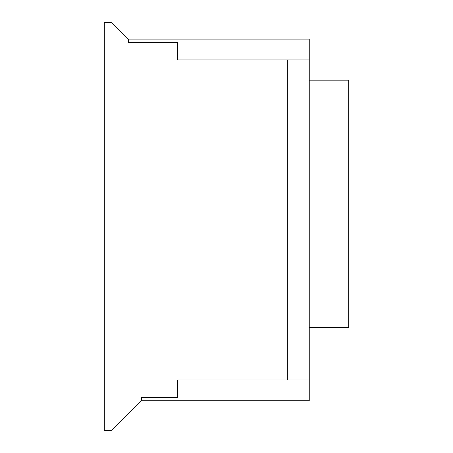 <?xml version="1.0" encoding="UTF-8"?>
<svg xmlns="http://www.w3.org/2000/svg" width="453" height="453" viewBox="0 0 453 453"><rect width="100%" height="100%" fill="white"/><g stroke="black" fill="none" stroke-linecap="round" stroke-linejoin="round"><path stroke-width="0.68" d="M309.246 80.187L348.702 80.187L348.702 327.326L309.246 327.326M309.246 59.915L309.246 379.937L287.327 379.937L287.327 59.915L309.246 59.915L177.729 59.915L177.729 42.378L128.409 42.378L128.409 39.088L309.246 39.088L309.246 59.915M309.246 400.758L141.562 400.758L141.562 397.474L177.729 397.474L177.729 379.937L309.246 379.937L309.246 400.758M104.298 430.35L104.298 22.65L111.421 22.65L128.409 39.088L128.409 42.378L177.729 42.378L177.729 59.915L287.327 59.915L287.327 379.937L177.729 379.937L177.729 397.474L141.562 397.474L141.562 400.758L111.421 430.35L104.298 430.35"/></g></svg>

